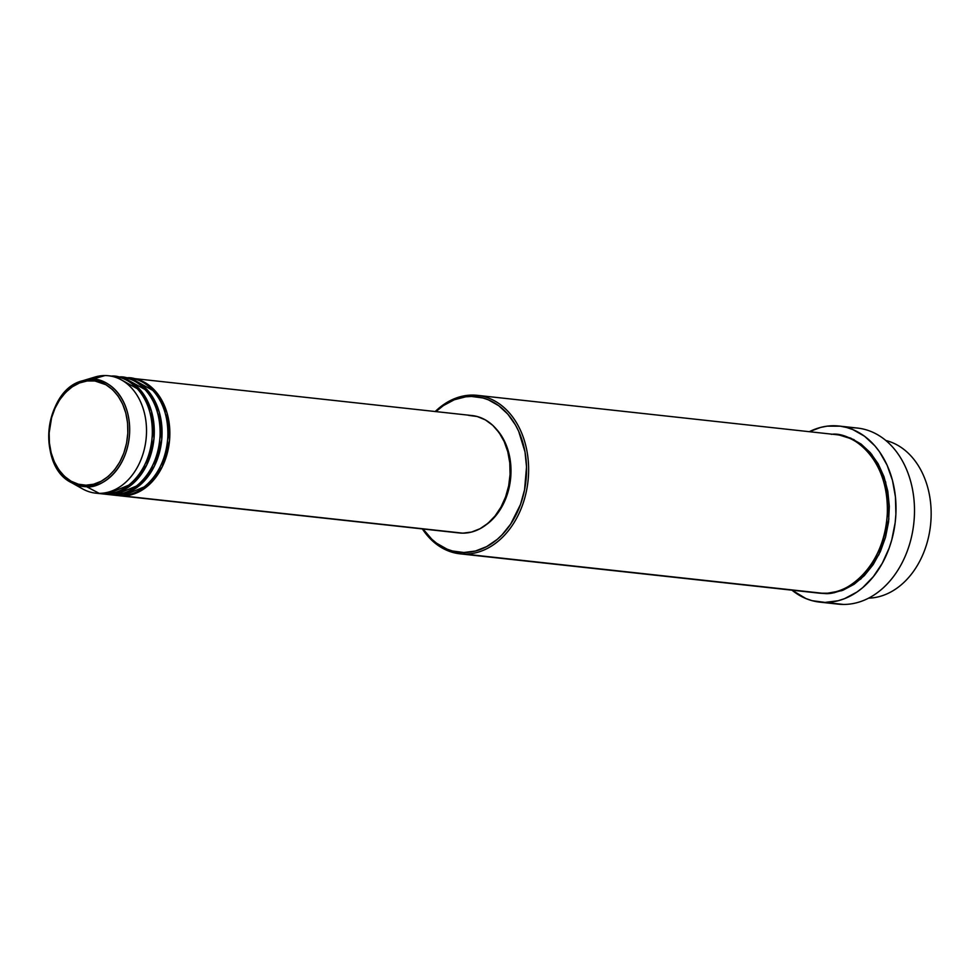 <?xml version="1.0" encoding="UTF-8"?>
<svg xmlns="http://www.w3.org/2000/svg" width="980" height="980" viewBox="0 0 980 980"><rect width="100%" height="100%" fill="white"/><g stroke="black" fill="none" stroke-linecap="round" stroke-linejoin="round"><path stroke-width="1.47" d="M88.715 379.53A59.045 44.223 96.2 0 1 104.983 375.56L91.838 379.382A1.482 0.98 90.1 0 0 91.042 380.718C102.655 378.648 129.164 394.377 127.817 433.038C125.391 471.699 97.338 487.317 85.934 485.198C74.333 487.281 47.812 471.552 49.159 432.878C51.585 394.217 79.637 378.599 91.042 380.718A1.482 0.98 -89.9 0 1 91.838 379.382L82.663 380.742A53.802 40.29 96.2 0 1 91.838 379.382L104.983 375.56A59.045 44.223 -83.8 0 0 94.913 377.055L82.663 380.742C44.541 389.477 36.174 465.904 71.503 482.675L86.583 486.705A1.482 0.98 -89.9 0 1 85.934 485.198L78.314 484.181L71.075 481.192L64.521 476.354L58.874 469.837L54.366 461.911L51.181 452.882L49.417 443.07L49.159 432.878L51.597 417.725L55.015 408.268L59.707 399.754L65.513 392.527L72.201 386.855L79.515 382.947L87.171 380.963L94.888 380.975L105.901 384.724L112.455 389.575L118.102 396.079L122.61 404.005L125.795 413.046L127.559 422.846L127.817 433.038L126.555 443.23L123.847 453.03L119.768 462.046L114.489 469.959L108.217 476.439L101.173 481.254L93.651 484.206L85.934 485.198A1.482 0.98 90.1 0 0 86.583 486.705A53.802 40.29 96.2 0 1 71.503 482.675A53.802 40.29 96.2 0 1 49.159 428.652A53.802 40.29 96.2 0 1 82.663 380.742M130.891 378.219L156.592 392.502L167.041 412.923L169.54 440.424L162.239 466.835L148.887 484.953L122.561 495.892A59.045 44.223 96.2 0 1 119.009 495.696A59.045 44.223 96.2 0 1 118.041 495.574L462.866 533.157L122.561 495.892A59.045 44.223 96.2 0 0 169.614 439.457A59.045 44.223 96.2 0 0 131.859 378.317A59.045 44.223 96.2 0 0 130.891 378.219M134.309 380.265L131.81 379.811L134.334 380.277M113.202 494.827L120.614 495.684A59.045 44.223 -83.8 0 0 167.678 439.248A59.045 44.223 -83.8 0 0 129.924 378.096L124.08 377.459A59.045 44.223 96.2 0 0 123.113 377.361L148.825 391.645L159.262 412.066L161.761 439.567L154.46 465.99L141.108 484.108L114.783 495.047A59.045 44.223 96.2 0 1 111.23 494.851L117.061 495.488A59.045 44.223 -83.8 0 0 120.614 495.684C133.464 498.073 165.093 480.47 167.825 436.884C169.356 393.299 139.454 375.56 126.371 377.9M126.53 379.419L124.031 378.954L126.555 379.432M105.424 493.981L112.835 494.827A59.045 44.223 -83.8 0 0 159.899 438.391A59.045 44.223 -83.8 0 0 122.145 377.251L116.302 376.602A59.045 44.223 96.2 0 0 115.334 376.516L141.047 390.8L151.484 411.22L153.983 438.721L146.681 465.132L133.329 483.25L107.004 494.19A59.045 44.223 96.2 0 1 103.451 493.994L109.282 494.63A59.045 44.223 -83.8 0 0 112.835 494.827C125.685 497.228 157.315 479.624 160.046 436.027C161.578 392.441 131.675 374.703 118.592 377.055M71.503 482.675L82.663 488.934A59.045 44.223 -83.8 0 0 99.225 493.344A59.045 44.223 96.2 0 1 95.672 493.148L101.504 493.785A59.045 44.223 -83.8 0 0 105.056 493.981C117.906 496.37 149.536 478.767 152.268 435.181C153.799 391.584 123.897 373.858 110.814 376.198M459.988 553.823L818.766 593.108A79.711 59.694 -83.8 0 0 823.555 593.378L464.777 554.092L463.871 552.512A78.241 58.592 96.2 0 1 423.054 528.992L431.874 539.294L436.627 543.239L446.978 549.119L452.491 550.993L463.871 552.512L475.41 551.029L486.644 546.62L497.154 539.429L502.005 534.872L510.678 524.08L520.503 504.455L524.557 489.816L526.517 466.946L525.01 451.939L518.653 431.225L515.517 425.063L507.91 414.234L498.747 405.72L488.395 399.84L482.895 397.966L471.502 396.447L472.544 395.087A79.711 59.694 -83.8 0 0 435.218 411.526A79.711 59.694 96.2 0 1 472.544 395.087A79.711 59.694 96.2 0 1 477.334 395.344A79.711 59.694 96.2 0 1 528.306 477.897A79.711 59.694 96.2 0 1 464.777 554.092A79.711 59.694 96.2 0 1 459.988 553.823A79.711 59.694 96.2 0 1 422.368 528.918A79.711 59.694 -83.8 0 0 464.777 554.092L823.555 593.378C840.901 596.6 883.592 572.835 887.292 513.986C889.35 455.149 848.986 431.2 831.334 434.361M435.904 411.6A78.241 58.592 96.2 0 1 471.502 396.447L465.733 396.814L454.291 399.767L443.364 405.61L435.904 411.6M819.745 602.124A88.568 66.334 96.2 0 1 791.963 590.168L805.952 598.572L812.175 600.691L825.062 602.418L838.12 600.752L844.552 598.658L856.924 592.055L862.743 587.608L873.352 576.644L882.282 563.267L889.166 548.016L891.763 539.858L895.144 522.879L895.892 514.218L895.451 496.983L892.474 480.396L887.084 465.12L879.464 451.719L874.907 445.876L864.544 436.235L852.821 429.583L846.598 427.464L840.203 426.178L827.169 426.153L820.652 427.415L809.321 431.702A88.568 66.334 96.2 0 1 833.711 425.749A88.568 66.334 96.2 0 1 839.027 426.043A88.568 66.334 96.2 0 1 895.659 517.759A88.568 66.334 96.2 0 1 825.062 602.418L843.535 604.44L825.062 602.418A88.568 66.334 96.2 0 1 819.745 602.124L838.219 604.146A88.568 66.334 -83.8 0 0 843.535 604.44A88.568 66.334 96.2 0 1 832.963 603.288M819.733 593.206L831.383 593.219L843.033 590.193L854.168 584.252L864.348 575.615L873.18 564.615L880.334 551.667L885.528 537.273L888.566 521.997L889.326 506.415L887.782 491.115L883.997 476.709L878.117 463.736L870.363 452.699L861.028 444.026L850.481 438.036L839.125 434.973L853.837 439.579L871.735 454.353L885.687 482.038L888.885 519.118L878.938 554.619L860.942 578.911L841.832 590.658L825.503 593.586L819.648 593.194M111.23 494.851A59.045 44.223 96.2 0 1 110.262 494.729L114.783 495.047A59.045 44.223 96.2 0 0 161.835 438.611A59.045 44.223 96.2 0 0 124.08 377.459M119.009 495.696L459.314 532.961A59.045 44.223 -83.8 0 0 462.866 533.157L458.53 532.863M99.225 493.344L86.583 486.705L99.225 493.344L105.056 493.981L99.225 493.344A59.045 44.223 -83.8 0 0 146.437 434.544A59.045 44.223 -83.8 0 0 104.983 375.56A59.045 44.223 96.2 0 1 108.523 375.757A59.045 44.223 96.2 0 1 146.277 436.909A59.045 44.223 96.2 0 1 99.225 493.344M95.672 493.148A59.045 44.223 96.2 0 1 77.151 485.174M103.451 493.994A59.045 44.223 96.2 0 1 102.484 493.871L107.004 494.19A59.045 44.223 96.2 0 0 154.056 437.754A59.045 44.223 96.2 0 0 116.302 376.602M98.6 493.332L105.056 493.981A59.045 44.223 -83.8 0 0 152.121 437.546A59.045 44.223 -83.8 0 0 114.366 376.394L108.523 375.757M91.838 379.382A53.802 40.29 96.2 0 1 129.605 433.123A53.802 40.29 96.2 0 1 86.583 486.705C98.294 488.885 127.106 472.838 129.605 433.123C131.001 393.397 103.758 377.251 91.838 379.382M868.598 598.143A79.711 59.694 -83.8 0 0 930.535 525.158A79.711 59.694 -83.8 0 0 885.859 440.498A79.711 59.694 96.2 0 1 930.535 525.158A79.711 59.694 96.2 0 1 868.598 598.143M852.183 427.77A88.568 66.334 96.2 0 1 914.365 516.24A88.568 66.334 96.2 0 1 843.535 604.44A88.568 66.334 -83.8 0 0 914.132 519.78A88.568 66.334 -83.8 0 0 857.5 428.064L839.027 426.043M814.037 592.324L823.555 593.378A79.711 59.694 -83.8 0 0 887.084 517.183A79.711 59.694 -83.8 0 0 836.111 434.63L477.334 395.344M486.019 524.864A57.575 43.12 -83.8 0 0 496.48 429.252L502.887 438.121L508.694 452.589L510.984 468.942L510.433 480.2L506.55 496.529L502.066 506.452L492.94 518.922L485.59 525.158M468.624 415.373L477.223 416.524L485.37 419.893L492.769 425.345L499.126 432.682L504.21 441.625L507.799 451.817L509.784 462.866L510.078 474.357L508.669 485.847L505.594 496.885L501.001 507.064L495.059 515.97L487.979 523.283L480.053 528.71L471.564 532.042L462.866 533.157A59.045 44.223 -83.8 0 0 509.931 476.721A59.045 44.223 -83.8 0 0 472.164 415.569L131.859 378.317M464.777 554.092A79.711 59.694 -83.8 0 0 528.514 474.712A79.711 59.694 -83.8 0 0 472.544 395.087L471.502 396.447A78.241 58.592 96.2 0 1 526.432 474.602A78.241 58.592 96.2 0 1 463.871 552.512L464.777 554.092M81.916 484.916L83.962 486.582M851.228 438.354L849.966 438.44M833.11 592.385L834.323 592.741M91.544 484.684L93.149 486.007M96.873 483.201L98.196 484.5M112.884 493.075L114.219 493.43"/></g></svg>
